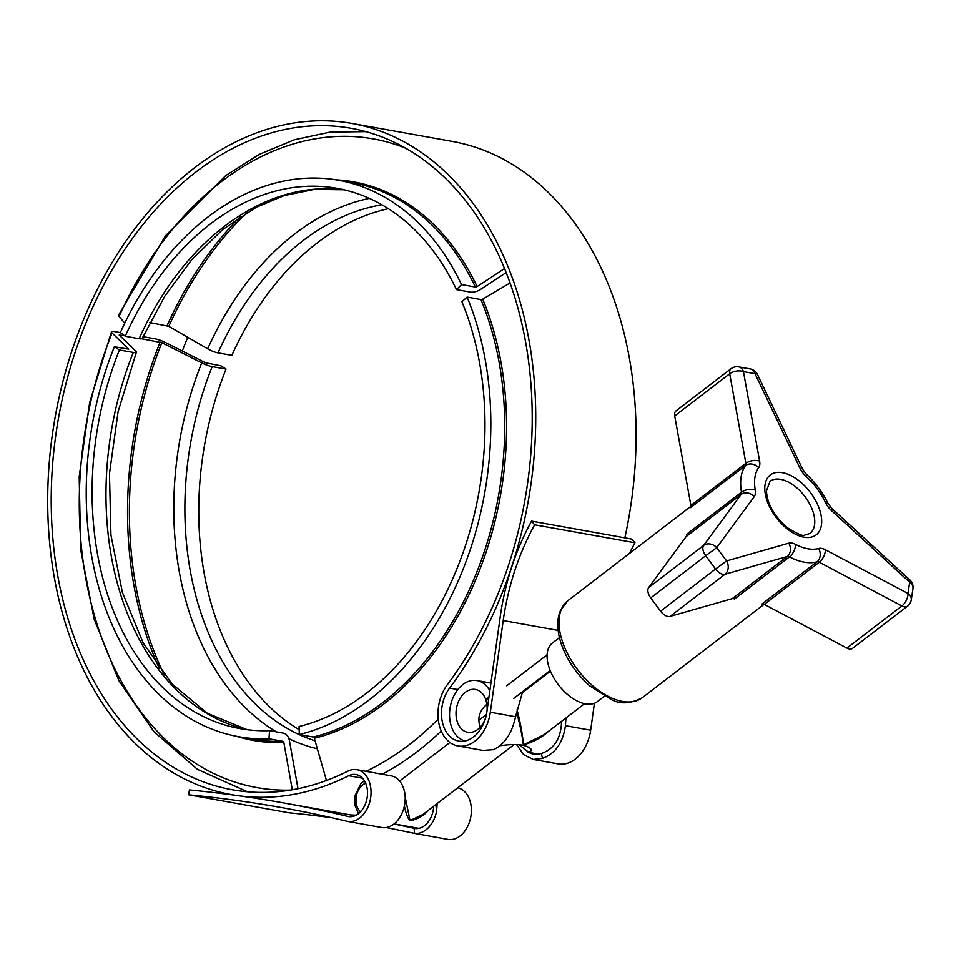 <?xml version="1.0" encoding="UTF-8"?>
<svg xmlns="http://www.w3.org/2000/svg" width="961" height="961" viewBox="0 0 961 961"><rect width="100%" height="100%" fill="white"/><g stroke="black" fill="none" stroke-linecap="round" stroke-linejoin="round"><path stroke-width="1.44" d="M394.046 823.961L414.095 828.298A21.346 15.04 -79.8 0 0 414.696 828.43A21.346 15.04 -79.8 0 0 433.711 806.207M437.195 803.528L436.558 811.384A26.271 18.511 100.2 0 1 414.587 833.391L386.37 827.529M381.049 827.385L382.49 827.637A26.271 18.511 -79.8 0 0 404.449 805.63C405.902 798.303 405.266 791.66 402.539 785.714A26.271 18.511 -79.8 0 0 390.995 775.815L356.891 769.701A26.271 18.511 100.2 0 1 370.478 798.819A26.271 18.511 100.2 0 1 347.618 821.415A26.271 18.511 100.2 0 1 346.885 821.259A2315.385 1631.502 -79.8 0 0 281.717 807.612A2315.385 1631.502 -79.8 0 0 188.704 794.831L189.389 789.954A2320.31 1634.973 100.2 0 1 238.1 795.684A340.963 240.25 -79.8 0 0 348.687 775.731A21.346 15.04 100.2 0 1 356.014 774.542A21.346 15.04 100.2 0 1 367.054 798.207A21.346 15.04 100.2 0 1 348.483 816.562A21.346 15.04 100.2 0 1 347.882 816.43A2320.31 1634.973 -79.8 0 0 282.582 802.759A2320.31 1634.973 -79.8 0 0 238.1 795.684A340.963 240.25 100.2 0 1 231.553 794.639A340.963 240.25 100.2 0 1 55.245 416.642A340.963 240.25 100.2 0 1 351.894 123.428A340.963 240.25 100.2 0 1 529.463 342.825A340.963 240.25 100.2 0 1 449.58 688.076A32.013 22.559 -79.8 0 0 442.084 720.486A32.013 22.559 -79.8 0 0 458.757 741.087A32.013 22.559 -79.8 0 0 486.879 711.861L499.756 620.205A205.198 144.594 100.2 0 1 531.565 521.126L534.652 524.79A205.198 144.594 -79.8 0 0 503.216 620.554L490.326 712.221A36.938 26.031 100.2 0 1 457.88 745.928A36.938 26.031 100.2 0 1 438.648 722.167A36.938 26.031 100.2 0 1 447.297 684.761A336.038 236.778 -79.8 0 0 526.039 344.506A336.038 236.778 -79.8 0 0 351.017 128.269A336.038 236.778 -79.8 0 0 58.657 417.254A336.038 236.778 -79.8 0 0 232.43 789.798A336.038 236.778 -79.8 0 0 348.146 771.01A26.271 18.511 100.2 0 1 356.891 769.701M415.308 828.514L414.095 828.298L414.587 833.391L413.026 833.115M413.807 833.271L447.946 839.397A26.271 18.511 -79.8 0 0 470.734 817.174A26.271 18.511 -79.8 0 0 457.736 787.792M188.704 794.831L289.033 812.814A2315.385 1631.502 100.2 0 1 331.677 817.715M528.106 752.223L533.86 754.541L541.367 753.52L542.448 758.445L533.259 759.442L523.625 754.661L516.634 744.595M457.88 745.928L482.83 750.409L493.474 749.664C504.549 744.427 511.913 733.447 515.552 716.738L522.64 691.608M541.367 753.52C553.236 749.364 559.891 739.934 561.356 725.219L561.452 721.399M565.921 717.987L565.428 725.675C563.038 742.613 555.374 753.532 542.448 758.445M533.259 759.442L558.209 763.923A36.938 26.031 -79.8 0 0 590.655 730.204L594.439 703.26M356.171 815.192A340.963 240.25 100.2 0 1 350.248 814.892M624.854 537.848A340.963 240.25 -79.8 0 0 452.211 141.411L351.894 123.428M182.278 351.041A336.038 236.778 100.2 0 1 187.767 337.299M629.407 553.464A205.198 144.594 100.2 0 1 634.981 542.773L631.894 539.109L531.565 521.126M634.981 542.773L534.652 524.79M404.401 805.907C405.722 812.766 407.536 817.715 409.818 820.718C417.422 819.445 423.693 815.901 428.618 810.111M422.876 814.508L410.011 820.562L405.194 797.077M559.446 637.623L552.455 642.969A36.938 20.734 52.5 0 0 549.103 667.559A36.938 20.734 52.5 0 0 571.483 697.566A36.938 20.734 52.5 0 0 597.406 701.602L604.385 696.245M513.703 698.455L550.173 670.49M516.562 711.993C520.141 725.387 522.388 736.354 523.313 744.883C522.796 735.621 520.718 723.933 517.066 709.795M584.564 703.692L544.166 734.648L523.313 744.883C533.307 742.084 541.56 737.664 548.094 731.645M465.148 740.943A30.776 21.683 100.2 0 1 450.349 706.335A30.776 21.683 100.2 0 1 477.004 680.568A30.776 21.683 100.2 0 1 489.834 690.803M499.804 745.748C517.523 743.261 528.19 744.727 531.793 750.157L528.814 752.391L519.084 744.655M486.662 699.728L485.737 699.56L488.945 697.097M550.449 671.162L522.171 692.845M488.813 698.082L485.966 700.257A21.755 15.328 100.2 0 1 487.011 710.852M485.954 716.594A21.755 15.328 100.2 0 1 467.731 732.27A21.755 15.328 100.2 0 1 456.487 708.161A21.755 15.328 100.2 0 1 475.407 689.445A21.755 15.328 100.2 0 1 485.737 699.56M480.296 727.105C477.076 718.468 479.263 710.864 486.867 704.317M143.021 336.674L155.069 338.825A9.85 1.958 -158.2 0 1 165.52 342.548L205.378 362.741L220.994 365.841L226.063 369.096L212.189 366.609A9.85 1.958 -158.2 0 1 201.726 362.886L161.868 342.693L141.711 338.777M124.534 335.689L119.188 335.041L135.777 351.053A9.85 1.958 -158.2 0 1 136.378 352.231A9.85 1.958 -158.2 0 1 133.303 352.459L119.428 349.972L114.371 346.729L128.762 349.179L112.077 332.974A9.85 1.958 -158.2 0 1 111.476 331.797A9.85 1.958 -158.2 0 1 114.551 331.569L120.425 332.614M298.042 788.693A1.646 1.153 -92.1 0 1 297.91 788.236L289.441 740.739A9.85 6.907 87.9 0 0 283.423 733.159L269.548 730.66A274.45 193.389 100.2 0 1 240.142 728.618A274.45 193.389 100.2 0 1 119.428 349.972M269.548 730.66L268.984 738.805A282.666 199.167 100.2 0 1 238.688 736.691A282.666 199.167 100.2 0 1 114.371 346.729M268.984 738.805L282.858 741.291A1.646 1.153 -92.1 0 1 283.855 742.553L292.276 789.786M313.947 737.471A274.45 193.389 100.2 0 1 312.769 736.931M299.183 729.711A274.45 193.389 100.2 0 1 226.063 369.096M388.376 208.693A274.45 193.389 100.2 0 0 231.877 355.354L218.003 352.867A9.85 2.33 -155.8 0 1 207.684 348.819L168.8 326.332L149.808 322.572M506.135 272.6L480.788 289.273A9.85 4.985 -25.5 0 1 470.361 292.096L456.487 289.609L461.508 284.564L475.383 287.051A1.646 0.829 154.5 0 0 477.124 286.57L504.513 268.551M343.966 189.761L314.271 189.389L284.156 195.588L256.07 207.384L222.772 229.511L191.984 259.41L164.824 296.108L142.252 338.368A9.85 2.33 -155.8 0 1 139.129 338.716L125.254 336.23A274.45 193.389 100.2 0 1 336.999 188.32A274.45 193.389 100.2 0 1 456.487 289.609M125.254 336.23L120.365 332.578A282.666 199.167 100.2 0 1 338.452 180.248A282.666 199.167 100.2 0 1 461.508 284.564M124.762 323.148L119.068 316.469A9.85 2.33 -155.8 0 1 118.551 315.1L165.484 235.769L225.691 175.599L259.314 154.373L294.378 139.753L330.164 132.101L365.853 131.633M299.364 734.528A282.666 199.167 100.2 0 0 467.082 297.081L461.905 301.766A274.45 193.389 100.2 0 1 299.051 726.516L299.364 734.528L313.238 737.015A1.646 1.117 -103.7 0 1 314.355 738.264L326.44 780.488M467.082 297.081L480.956 299.568A1.646 0.781 157.5 0 0 482.722 299.147L510.027 282.954M730.985 368.76A9.85 5.526 52.5 0 0 729.687 373.769A9.85 5.502 -10.3 0 1 743.442 371.619A9.85 6.943 -79.8 0 0 738.721 366.874A9.85 9.85 0 0 0 730.985 368.76L676.003 410.912A9.85 5.526 52.5 0 0 674.706 415.921L690.899 505.462A4.925 2.763 -127.5 0 1 690.575 507.636L745.556 465.484A61.144 34.332 52.5 0 0 741.496 492.236L686.514 534.388A4.925 2.763 -127.5 0 1 686.19 536.562L648.663 587.567A9.85 5.526 52.5 0 0 650.729 597.886L660.579 611.172A9.85 5.526 52.5 0 0 670.045 616.397L732.234 598.643A4.925 2.763 -127.5 0 1 734.468 599.039L789.449 556.887A61.144 34.332 52.5 0 0 817.018 561.825L762.037 603.976A4.925 2.763 -127.5 0 1 764.271 604.385L846.917 648.11A9.85 5.526 52.5 0 0 852.515 648.375L907.496 606.223A9.85 9.85 0 0 0 911.244 599.88A9.85 7.171 -171.4 0 0 907.977 593.442L825.331 549.728A14.775 8.301 52.5 0 0 818.616 548.503A51.305 28.806 -127.5 0 1 795.492 544.358A14.775 8.301 52.5 0 0 788.789 543.169L726.588 560.924L716.726 547.626L754.253 496.621A14.775 8.301 52.5 0 0 755.262 490.122A51.305 28.806 -127.5 0 1 758.661 467.683A14.775 8.301 52.5 0 0 759.634 461.16L743.442 371.619L755.01 373.685A9.85 2.883 -25.5 0 1 757.436 374.418A9.85 9.85 0 0 0 750.277 368.952A9.85 6.943 100.2 0 1 755.01 373.685L800.129 468.415A9.85 2.883 -25.5 0 1 802.555 469.136L806.051 473.857A9.85 2.415 132.7 0 1 805.847 476.139A51.305 28.806 -127.5 0 1 825.559 502.723A14.775 8.301 52.5 0 0 831.301 510.435L909.683 582.222L907.977 593.442A9.85 5.153 117.9 0 1 901.898 605.959A9.85 5.526 52.5 0 0 907.496 606.223M436.558 811.384L435.898 804.525M349.095 816.646L347.882 816.43M362.489 778.206L348.687 775.731M457.808 689.542L449.58 688.076M565.428 725.675L590.655 730.204M558.149 630.404L503.216 620.554M490.326 712.221L515.552 716.738M360.579 811.745A15.592 10.991 100.2 0 1 356.339 796.285A15.592 10.991 100.2 0 1 365.685 783.251M317.37 748.811A280.936 197.954 100.2 0 1 288.889 738.661M276.36 731.886A280.936 197.954 100.2 0 1 201.726 362.886M315.076 740.799A274.45 193.389 100.2 0 1 212.189 366.609M164.295 674.898A326.728 230.22 100.2 0 1 161.868 342.693M159.262 668.363A327.809 230.988 100.2 0 1 160.127 342.08M247.109 729.675A274.45 193.389 100.2 0 1 133.303 352.459M282.858 741.291A282.666 199.167 100.2 0 1 252.563 739.177L238.688 736.691M283.855 742.553A283.735 199.936 100.2 0 1 236.334 736.246M290.294 790.122A329.527 232.202 100.2 0 1 112.077 332.974M207.684 348.819A280.936 197.954 100.2 0 1 369.372 198.374M218.003 352.867A274.45 193.389 100.2 0 1 381.925 204.777M168.8 326.332A326.728 230.22 100.2 0 1 247.217 212.345M167.082 325.659A327.809 230.988 100.2 0 1 240.238 216.73M139.129 338.716A274.45 193.389 100.2 0 1 343.906 189.749M338.452 180.248L352.327 182.734A282.666 199.167 100.2 0 1 475.383 287.051M336.086 179.839A283.735 199.936 100.2 0 1 477.124 286.57M119.068 316.469A329.527 232.202 100.2 0 1 405.398 148.066M480.956 299.568A282.666 199.167 100.2 0 1 313.238 737.015M482.722 299.147A283.735 199.936 100.2 0 1 314.355 738.264M438.216 719.008A329.527 232.202 100.2 0 1 366.069 771.347M441.219 730.997A336.014 236.766 100.2 0 1 382.178 774.23M764.115 604.301L642.32 697.674A61.144 34.332 -127.5 0 1 599.472 691.043A61.144 34.332 -127.5 0 1 562.413 641.492A61.144 34.332 -127.5 0 1 567.915 600.613L690.971 506.267M800.129 468.415A14.775 8.301 52.5 0 0 805.847 476.139M819.589 509.642A37.731 21.19 52.5 0 0 770.77 474.626A37.731 21.19 52.5 0 0 789.353 530.496A37.731 21.19 52.5 0 0 819.589 509.642M812.934 511.492A32.806 18.427 -127.5 0 1 809.943 533.463L804.705 535.073C803.588 536.586 797.75 534.1 787.191 527.613C773.953 515.781 767.046 503.528 766.47 490.843L770.013 481.389A32.806 18.427 -127.5 0 1 793.005 484.885A32.806 18.427 -127.5 0 1 812.934 511.492M674.706 415.921L729.687 373.769L745.88 463.31A4.925 2.763 -127.5 0 1 745.556 465.484A9.85 8.036 -144.2 0 1 758.661 467.683M690.899 505.462L745.88 463.31A9.85 5.502 -10.3 0 1 759.634 461.16M755.262 490.122A9.85 5.538 -10 0 0 741.496 492.236A4.925 2.763 -127.5 0 1 741.171 494.41L703.644 545.416A9.85 5.526 52.5 0 0 705.71 555.734L716.726 547.626A9.85 8.048 -143.7 0 0 703.644 545.416L648.663 587.567M754.253 496.621A9.85 8.048 -143.7 0 0 741.171 494.41L686.19 536.562M670.045 616.397L725.026 574.246A9.85 7.952 -105.9 0 0 726.588 560.924L715.561 569.02A9.85 5.526 52.5 0 0 725.026 574.246L787.215 556.491A9.85 7.952 -105.9 0 0 788.789 543.169M732.234 598.643L787.215 556.491A4.925 2.763 -127.5 0 1 789.449 556.887A9.85 5.189 117.6 0 0 795.492 544.358M650.729 597.886L705.71 555.734L715.561 569.02L660.579 611.172M909.863 579.915A9.85 2.451 132.5 0 1 909.683 582.222A9.85 7.171 8.6 0 1 912.95 588.661A9.85 9.85 0 0 0 909.863 579.915L831.481 508.129A9.85 2.451 132.5 0 1 831.301 510.435M825.559 502.723A9.85 2.847 -25.7 0 1 827.974 503.42C822.544 492.248 815.228 482.398 806.051 473.857M818.616 548.503A9.85 7.952 -105.5 0 1 817.018 561.825A4.925 2.763 -127.5 0 1 819.252 562.233L901.898 605.959L846.917 648.11M825.331 549.728A9.85 5.153 117.9 0 1 819.252 562.233L764.271 604.385M355.017 815.745L282.582 802.759M381.757 827.529L347.618 821.415M234.928 795.24L231.553 794.639M394.118 823.901L418.912 828.346M364.399 780.74L360.795 783.78L355.005 795.66L354.969 805.498L358.501 813.667M422.864 814.52L513.991 744.655M399.608 781.053L449.928 742.469M478.866 720.282L486.422 714.491M506.711 685.794L547.109 654.837M528.814 752.391L539.469 754.301M477.004 680.568L490.927 683.055M136.378 352.231L118.095 411.656L109.47 473.653L110.935 535.001L122.395 592.444L143.165 642.969L172.031 683.92L207.336 713.254L247.169 729.687M111.476 331.797L89.613 402.707L79.186 476.656L80.724 549.992L94.154 619.136L118.912 680.688L153.856 731.621L197.425 769.353L247.506 791.792M642.32 697.674C630.56 703.896 620.121 704.461 610.98 699.356L589.549 685.734C576.228 673.709 566.762 659.69 561.176 643.654C557.656 633.059 556.887 623.521 558.894 615.04L560.467 610.355L567.915 600.613M757.436 374.418L802.555 469.136M738.721 366.874L750.277 368.952M831.481 508.129L827.974 503.42M911.244 599.88L912.95 588.661"/></g></svg>
